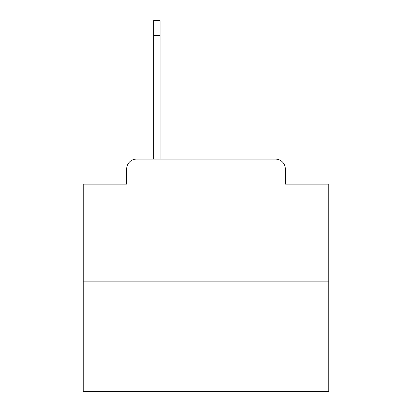 <?xml version="1.0" encoding="UTF-8"?>
<svg xmlns="http://www.w3.org/2000/svg" width="412" height="412" viewBox="0 0 412 412"><rect width="100%" height="100%" fill="white"/><g stroke="black" fill="none" stroke-linecap="round" stroke-linejoin="round"><path stroke-width="0.62" d="M126.685 168.92L126.685 184.143L126.685 168.92A9.821 9.821 0 0 1 136.506 159.099L153.697 159.099L153.697 20.6L160.077 20.6L160.077 159.099L167.694 159.099M328.781 281.88L83.219 281.88L83.219 391.4L328.781 391.4L328.781 184.143L285.315 184.143L285.315 168.92A9.821 9.821 0 0 0 275.494 159.099L136.506 159.099M83.219 281.88L83.219 184.143L126.685 184.143M244.306 159.099L275.494 159.099M285.315 184.143L285.315 168.92M153.697 20.6L160.077 20.6L153.697 20.6M153.697 35.334L160.077 35.334"/></g></svg>

